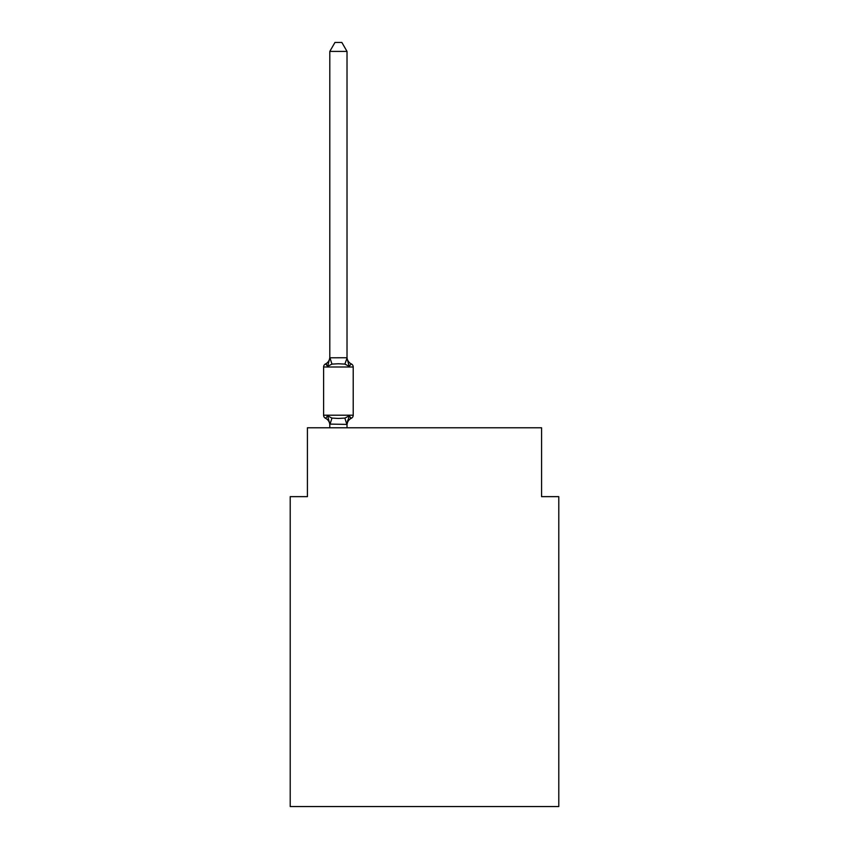 <?xml version="1.0" encoding="UTF-8"?>
<svg xmlns="http://www.w3.org/2000/svg" width="849" height="849" viewBox="0 0 849 849"><rect width="100%" height="100%" fill="white"/><g stroke="black" fill="none" stroke-linecap="round" stroke-linejoin="round"><path stroke-width="1.27" d="M558.791 806.55L558.791 496.644L541.577 496.644L541.577 427.769L307.423 427.769L307.423 496.644L290.209 496.644L290.209 806.55L558.791 806.55M351.284 418.302L349.172 415.872L351.284 418.302L349.172 415.872L351.284 418.302L349.172 415.872L351.284 418.302L349.172 415.872L351.284 418.302L349.172 415.872L351.284 418.302L349.172 415.872L351.284 418.302L349.172 415.872L351.284 418.302L349.172 415.872L351.284 418.302L349.172 415.872L351.284 418.302L349.172 415.872L351.284 418.302L349.172 415.872L351.284 418.302L349.172 415.872L351.284 418.302L349.172 415.872L351.284 418.302L349.172 415.872L351.284 418.302L349.172 415.872L351.284 418.302L349.172 415.872L351.284 418.302L349.172 415.872L351.284 418.302L349.172 415.872L351.284 418.302L349.172 415.872L351.284 418.302L349.172 415.872L351.284 418.302L349.172 415.872L351.284 418.302L349.172 415.872L351.284 418.302L349.172 415.872L351.284 418.302L349.172 415.872L351.284 418.302L349.172 415.872L351.284 418.302L349.172 415.872L347.018 424.404L329.805 424.097L329.805 425.116A7.577 7.577 0 0 0 325.549 418.302A3.438 3.438 0 0 1 323.607 415.203A3.438 3.438 0 0 0 325.549 418.302L327.65 415.872L325.549 418.302A3.438 3.438 0 0 1 323.607 415.203A3.438 3.438 0 0 0 325.549 418.302A3.438 3.438 0 0 1 323.607 415.203A3.438 3.438 0 0 0 325.549 418.302A3.438 3.438 0 0 1 323.607 415.203A3.438 3.438 0 0 0 325.549 418.302A3.438 3.438 0 0 1 323.607 415.203A3.438 3.438 0 0 0 325.549 418.302A3.438 3.438 0 0 1 323.607 415.203A3.438 3.438 0 0 0 325.549 418.302A3.438 3.438 0 0 1 323.607 415.203A3.438 3.438 0 0 0 325.549 418.302A3.438 3.438 0 0 1 323.607 415.203A3.438 3.438 0 0 0 325.549 418.302A3.438 3.438 0 0 1 323.607 415.203A3.438 3.438 0 0 0 325.549 418.302A3.438 3.438 0 0 1 323.607 415.203A3.438 3.438 0 0 0 325.549 418.302A3.438 3.438 0 0 1 323.607 415.203A3.438 3.438 0 0 0 325.549 418.302A3.438 3.438 0 0 1 323.607 415.203A3.438 3.438 0 0 0 325.549 418.302A3.438 3.438 0 0 1 323.607 415.203A3.438 3.438 0 0 0 325.549 418.302A3.438 3.438 0 0 1 323.607 415.203A3.438 3.438 0 0 0 325.549 418.302A3.438 3.438 0 0 1 323.607 415.203A3.438 3.438 0 0 0 325.549 418.302A3.438 3.438 0 0 1 323.607 415.203A3.438 3.438 0 0 0 325.549 418.302A3.438 3.438 0 0 1 323.607 415.203A3.438 3.438 0 0 0 325.549 418.302A3.438 3.438 0 0 1 323.607 415.203A3.438 3.438 0 0 0 325.549 418.302A3.438 3.438 0 0 1 323.607 415.203A3.438 3.438 0 0 0 325.549 418.302A3.438 3.438 0 0 1 323.607 415.203A3.438 3.438 0 0 0 325.549 418.302A3.438 3.438 0 0 1 323.607 415.203A3.438 3.438 0 0 0 325.549 418.302A3.438 3.438 0 0 1 323.607 415.203A3.438 3.438 0 0 0 325.549 418.302A3.438 3.438 0 0 1 323.607 415.203A3.438 3.438 0 0 0 325.549 418.302A3.438 3.438 0 0 1 323.607 415.203A3.438 3.438 0 0 0 325.549 418.302A3.438 3.438 0 0 1 323.607 415.203A3.438 3.438 0 0 0 325.549 418.302A3.438 3.438 0 0 1 323.607 415.203A3.438 3.438 0 0 0 325.549 418.302A3.438 3.438 0 0 1 323.607 415.203A3.438 3.438 0 0 0 325.549 418.302A3.438 3.438 0 0 1 323.607 415.203A3.438 3.438 0 0 0 325.549 418.302A3.438 3.438 0 0 1 323.607 415.203A3.438 3.438 0 0 0 325.549 418.302A3.438 3.438 0 0 1 323.607 415.203A3.438 3.438 0 0 0 325.549 418.302A3.438 3.438 0 0 1 323.607 415.203A3.438 3.438 0 0 0 325.549 418.302A3.438 3.438 0 0 1 323.607 415.203A3.438 3.438 0 0 0 325.549 418.302A3.438 3.438 0 0 1 323.607 415.203A3.438 3.438 0 0 0 325.549 418.302A3.438 3.438 0 0 1 323.607 415.203A3.438 3.438 0 0 0 325.549 418.302A3.438 3.438 0 0 1 323.607 415.203A3.438 3.438 0 0 0 325.549 418.302A3.438 3.438 0 0 1 323.607 415.203A3.438 3.438 0 0 0 325.549 418.302A3.438 3.438 0 0 1 323.607 415.203A3.438 3.438 0 0 0 325.549 418.302A3.438 3.438 0 0 1 323.607 415.203A3.438 3.438 0 0 0 325.549 418.302A3.438 3.438 0 0 1 323.607 415.203A3.438 3.438 0 0 0 325.549 418.302A3.438 3.438 0 0 1 323.607 415.203A3.438 3.438 0 0 0 325.549 418.302A3.438 3.438 0 0 1 323.607 415.203A3.438 3.438 0 0 0 325.549 418.302A3.438 3.438 0 0 1 323.607 415.203A3.438 3.438 0 0 0 325.549 418.302A3.438 3.438 0 0 1 323.607 415.203A3.438 3.438 0 0 0 325.549 418.302A3.438 3.438 0 0 1 323.607 415.203A3.438 3.438 0 0 0 325.549 418.302A3.438 3.438 0 0 1 323.607 415.203A3.438 3.438 0 0 0 325.549 418.302A3.438 3.438 0 0 1 323.607 415.203A3.438 3.438 0 0 0 325.549 418.302A3.438 3.438 0 0 1 323.607 415.203A3.438 3.438 0 0 0 325.549 418.302A3.438 3.438 0 0 1 323.607 415.203A3.438 3.438 0 0 0 325.549 418.302A3.438 3.438 0 0 1 323.607 415.203A3.438 3.438 0 0 0 325.549 418.302A3.438 3.438 0 0 1 323.607 415.203A3.438 3.438 0 0 0 325.549 418.302A3.438 3.438 0 0 1 323.607 415.203A3.438 3.438 0 0 0 325.549 418.302A3.438 3.438 0 0 1 323.607 415.203A3.438 3.438 0 0 0 325.549 418.302A3.438 3.438 0 0 1 323.607 415.203A3.438 3.438 0 0 0 325.549 418.302L327.65 415.872L325.549 418.302A3.438 3.438 0 0 1 323.607 415.203A3.438 3.438 0 0 0 325.549 418.302L327.65 415.872L325.549 418.302L327.65 415.872L325.549 418.302L327.65 415.872L325.549 418.302L327.65 415.872L325.549 418.302L327.65 415.872L325.549 418.302L327.65 415.872L325.549 418.302L327.65 415.872L325.549 418.302L327.65 415.872L325.549 418.302L327.65 415.872L325.549 418.302L327.65 415.872L325.549 418.302L327.65 415.872L325.549 418.302L327.65 415.872L325.549 418.302L327.65 415.872L325.549 418.302L327.65 415.872L325.549 418.302L327.65 415.872L325.549 418.302L327.65 415.872L325.549 418.302L327.65 415.872L325.549 418.302L327.65 415.872L325.549 418.302L327.65 415.872L325.549 418.302L327.65 415.872L325.549 418.302L327.65 415.872L325.549 418.302L327.65 415.872L325.549 418.302L327.65 415.872L325.549 418.302L327.65 415.872L325.549 418.302L327.65 415.872L325.549 418.302L327.65 415.872L325.549 418.302L327.65 415.872L331.959 418.09L338.411 418.44L344.874 418.09L349.172 415.872L351.284 418.302A3.438 3.438 0 0 0 353.216 415.203A3.438 3.438 0 0 1 351.284 418.302L349.172 415.872L351.284 418.302A3.438 3.438 0 0 0 353.216 415.203A3.438 3.438 0 0 1 351.284 418.302L350.308 417.825L351.284 418.302A3.438 3.438 0 0 0 353.216 415.203A3.438 3.438 0 0 1 351.284 418.302A3.438 3.438 0 0 0 353.216 415.203A3.438 3.438 0 0 1 351.284 418.302L350.308 417.825L351.284 418.302A3.438 3.438 0 0 0 353.216 415.203A3.438 3.438 0 0 1 351.284 418.302A3.438 3.438 0 0 0 353.216 415.203A3.438 3.438 0 0 1 351.284 418.302L350.308 417.825L351.284 418.302A3.438 3.438 0 0 0 353.216 415.203A3.438 3.438 0 0 1 351.284 418.302A3.438 3.438 0 0 0 353.216 415.203A3.438 3.438 0 0 1 351.284 418.302L350.308 417.825L351.284 418.302A3.438 3.438 0 0 0 353.216 415.203A3.438 3.438 0 0 1 351.284 418.302A3.438 3.438 0 0 0 353.216 415.203A3.438 3.438 0 0 1 351.284 418.302L350.308 417.825L351.284 418.302A3.438 3.438 0 0 0 353.216 415.203A3.438 3.438 0 0 1 351.284 418.302A3.438 3.438 0 0 0 353.216 415.203A3.438 3.438 0 0 1 351.284 418.302L350.308 417.825L351.284 418.302A3.438 3.438 0 0 0 353.216 415.203A3.438 3.438 0 0 1 351.284 418.302A3.438 3.438 0 0 0 353.216 415.203A3.438 3.438 0 0 1 351.284 418.302L350.308 417.825L351.284 418.302A3.438 3.438 0 0 0 353.216 415.203A3.438 3.438 0 0 1 351.284 418.302A3.438 3.438 0 0 0 353.216 415.203A3.438 3.438 0 0 1 351.284 418.302L350.308 417.825L351.284 418.302A3.438 3.438 0 0 0 353.216 415.203A3.438 3.438 0 0 1 351.284 418.302A3.438 3.438 0 0 0 353.216 415.203A3.438 3.438 0 0 1 351.284 418.302L350.308 417.825L351.284 418.302A3.438 3.438 0 0 0 353.216 415.203A3.438 3.438 0 0 1 351.284 418.302A3.438 3.438 0 0 0 353.216 415.203A3.438 3.438 0 0 1 351.284 418.302L350.308 417.825L351.284 418.302A3.438 3.438 0 0 0 353.216 415.203A3.438 3.438 0 0 1 351.284 418.302A3.438 3.438 0 0 0 353.216 415.203A3.438 3.438 0 0 1 351.284 418.302L350.308 417.825L351.284 418.302A3.438 3.438 0 0 0 353.216 415.203A3.438 3.438 0 0 1 351.284 418.302A3.438 3.438 0 0 0 353.216 415.203A3.438 3.438 0 0 1 351.284 418.302L350.308 417.825L351.284 418.302A3.438 3.438 0 0 0 353.216 415.203A3.438 3.438 0 0 1 351.284 418.302A3.438 3.438 0 0 0 353.216 415.203A3.438 3.438 0 0 1 351.284 418.302L350.308 417.825L351.284 418.302A3.438 3.438 0 0 0 353.216 415.203A3.438 3.438 0 0 1 351.284 418.302A3.438 3.438 0 0 0 353.216 415.203A3.438 3.438 0 0 1 351.284 418.302L350.308 417.825L351.284 418.302A3.438 3.438 0 0 0 353.216 415.203A3.438 3.438 0 0 1 351.284 418.302A3.438 3.438 0 0 0 353.216 415.203A3.438 3.438 0 0 1 351.284 418.302L350.308 417.825L351.284 418.302A3.438 3.438 0 0 0 353.216 415.203A3.438 3.438 0 0 1 351.284 418.302A3.438 3.438 0 0 0 353.216 415.203A3.438 3.438 0 0 1 351.284 418.302L350.308 417.825L351.284 418.302A3.438 3.438 0 0 0 353.216 415.203A3.438 3.438 0 0 1 351.284 418.302A3.438 3.438 0 0 0 353.216 415.203A3.438 3.438 0 0 1 351.284 418.302L350.308 417.825L351.284 418.302A3.438 3.438 0 0 0 353.216 415.203A3.438 3.438 0 0 1 351.284 418.302A3.438 3.438 0 0 0 353.216 415.203A3.438 3.438 0 0 1 351.284 418.302L350.308 417.825L351.284 418.302A3.438 3.438 0 0 0 353.216 415.203A3.438 3.438 0 0 1 351.284 418.302A3.438 3.438 0 0 0 353.216 415.203A3.438 3.438 0 0 1 351.284 418.302L350.308 417.825L351.284 418.302A3.438 3.438 0 0 0 353.216 415.203A3.438 3.438 0 0 1 351.284 418.302A3.438 3.438 0 0 0 353.216 415.203A3.438 3.438 0 0 1 351.284 418.302L350.308 417.825L351.284 418.302A3.438 3.438 0 0 0 353.216 415.203A3.438 3.438 0 0 1 351.284 418.302A3.438 3.438 0 0 0 353.216 415.203A3.438 3.438 0 0 1 351.284 418.302L350.308 417.825L351.284 418.302A3.438 3.438 0 0 0 353.216 415.203A3.438 3.438 0 0 1 351.284 418.302A3.438 3.438 0 0 0 353.216 415.203A3.438 3.438 0 0 1 351.284 418.302L350.308 417.825L351.284 418.302A3.438 3.438 0 0 0 353.216 415.203A3.438 3.438 0 0 1 351.284 418.302A3.438 3.438 0 0 0 353.216 415.203A3.438 3.438 0 0 1 351.284 418.302L350.308 417.825L351.284 418.302A3.438 3.438 0 0 0 353.216 415.203A3.438 3.438 0 0 1 351.284 418.302A3.438 3.438 0 0 0 353.216 415.203A3.438 3.438 0 0 1 351.284 418.302L350.308 417.825L351.284 418.302A3.438 3.438 0 0 0 353.216 415.203A3.438 3.438 0 0 1 351.284 418.302A3.438 3.438 0 0 0 353.216 415.203A3.438 3.438 0 0 1 351.284 418.302L350.308 417.825L351.284 418.302A3.438 3.438 0 0 0 353.216 415.203A3.438 3.438 0 0 1 351.284 418.302A3.438 3.438 0 0 0 353.216 415.203A3.438 3.438 0 0 1 351.284 418.302L350.308 417.825L351.284 418.302A3.438 3.438 0 0 0 353.216 415.203A3.438 3.438 0 0 1 351.284 418.302A3.438 3.438 0 0 0 353.216 415.203A3.438 3.438 0 0 1 351.284 418.302L349.172 415.872L351.284 418.302A7.577 7.577 0 0 0 347.018 425.116M347.018 51.407L329.805 51.407L334.973 42.45L341.85 42.45L347.018 51.407L347.018 358.108L349.172 366.322L351.284 363.903L349.172 366.322L344.874 364.104L338.411 363.765L331.959 364.104L327.65 366.322L325.549 363.903A3.438 3.438 0 0 0 323.607 366.991A3.438 3.438 0 0 1 325.549 363.903L326.525 364.37L325.549 363.903A3.438 3.438 0 0 0 323.607 366.991L323.607 415.203L353.216 415.203L353.216 366.991A3.438 3.438 0 0 0 351.284 363.903A3.438 3.438 0 0 1 353.216 366.991A3.438 3.438 0 0 0 351.284 363.903A3.438 3.438 0 0 1 353.216 366.991A3.438 3.438 0 0 0 351.284 363.903L349.172 366.322L351.284 363.903A3.438 3.438 0 0 1 353.216 366.991A3.438 3.438 0 0 0 351.284 363.903L349.172 366.322L351.284 363.903A3.438 3.438 0 0 1 353.216 366.991A3.438 3.438 0 0 0 351.284 363.903L349.172 366.322L351.284 363.903A3.438 3.438 0 0 1 353.216 366.991A3.438 3.438 0 0 0 351.284 363.903L349.172 366.322L351.284 363.903A3.438 3.438 0 0 1 353.216 366.991A3.438 3.438 0 0 0 351.284 363.903L349.172 366.322L351.284 363.903A3.438 3.438 0 0 1 353.216 366.991A3.438 3.438 0 0 0 351.284 363.903L349.172 366.322L351.284 363.903A3.438 3.438 0 0 1 353.216 366.991A3.438 3.438 0 0 0 351.284 363.903L349.172 366.322L351.284 363.903A3.438 3.438 0 0 1 353.216 366.991A3.438 3.438 0 0 0 351.284 363.903L349.172 366.322L351.284 363.903A3.438 3.438 0 0 1 353.216 366.991A3.438 3.438 0 0 0 351.284 363.903L349.172 366.322L351.284 363.903A3.438 3.438 0 0 1 353.216 366.991A3.438 3.438 0 0 0 351.284 363.903L349.172 366.322L351.284 363.903A3.438 3.438 0 0 1 353.216 366.991A3.438 3.438 0 0 0 351.284 363.903L349.172 366.322L351.284 363.903A3.438 3.438 0 0 1 353.216 366.991A3.438 3.438 0 0 0 351.284 363.903L349.172 366.322L351.284 363.903A3.438 3.438 0 0 1 353.216 366.991A3.438 3.438 0 0 0 351.284 363.903L349.172 366.322L351.284 363.903A3.438 3.438 0 0 1 353.216 366.991A3.438 3.438 0 0 0 351.284 363.903L349.172 366.322L351.284 363.903A3.438 3.438 0 0 1 353.216 366.991A3.438 3.438 0 0 0 351.284 363.903L349.172 366.322L351.284 363.903A3.438 3.438 0 0 1 353.216 366.991A3.438 3.438 0 0 0 351.284 363.903L349.172 366.322L351.284 363.903A3.438 3.438 0 0 1 353.216 366.991A3.438 3.438 0 0 0 351.284 363.903L349.172 366.322L351.284 363.903A3.438 3.438 0 0 1 353.216 366.991A3.438 3.438 0 0 0 351.284 363.903L349.172 366.322L351.284 363.903A3.438 3.438 0 0 1 353.216 366.991A3.438 3.438 0 0 0 351.284 363.903L349.172 366.322L351.284 363.903A3.438 3.438 0 0 1 353.216 366.991A3.438 3.438 0 0 0 351.284 363.903L349.172 366.322L351.284 363.903A3.438 3.438 0 0 1 353.216 366.991A3.438 3.438 0 0 0 351.284 363.903L349.172 366.322L351.284 363.903A3.438 3.438 0 0 1 353.216 366.991A3.438 3.438 0 0 0 351.284 363.903L349.172 366.322L351.284 363.903A3.438 3.438 0 0 1 353.216 366.991A3.438 3.438 0 0 0 351.284 363.903L349.172 366.322L351.284 363.903A3.438 3.438 0 0 1 353.216 366.991A3.438 3.438 0 0 0 351.284 363.903L349.172 366.322L351.284 363.903A3.438 3.438 0 0 1 353.216 366.991A3.438 3.438 0 0 0 351.284 363.903L349.172 366.322L351.284 363.903A3.438 3.438 0 0 1 353.216 366.991A3.438 3.438 0 0 0 351.284 363.903L349.172 366.322L351.284 363.903A3.438 3.438 0 0 1 353.216 366.991A3.438 3.438 0 0 0 351.284 363.903L349.172 366.322L351.284 363.903A3.438 3.438 0 0 1 353.216 366.991A3.438 3.438 0 0 0 351.284 363.903L349.172 366.322L351.284 363.903A3.438 3.438 0 0 1 353.216 366.991A3.438 3.438 0 0 0 351.284 363.903L349.172 366.322L351.284 363.903A3.438 3.438 0 0 1 353.216 366.991A3.438 3.438 0 0 0 351.284 363.903L349.172 366.322L351.284 363.903A3.438 3.438 0 0 1 353.216 366.991A3.438 3.438 0 0 0 351.284 363.903L349.172 366.322L351.284 363.903A3.438 3.438 0 0 1 353.216 366.991A3.438 3.438 0 0 0 351.284 363.903L349.172 366.322L351.284 363.903A3.438 3.438 0 0 1 353.216 366.991A3.438 3.438 0 0 0 351.284 363.903L349.172 366.322L351.284 363.903A3.438 3.438 0 0 1 353.216 366.991A3.438 3.438 0 0 0 351.284 363.903L349.172 366.322L351.284 363.903A3.438 3.438 0 0 1 353.216 366.991A3.438 3.438 0 0 0 351.284 363.903L349.172 366.322L351.284 363.903A3.438 3.438 0 0 1 353.216 366.991A3.438 3.438 0 0 0 351.284 363.903L349.172 366.322L351.284 363.903A3.438 3.438 0 0 1 353.216 366.991A3.438 3.438 0 0 0 351.284 363.903L349.172 366.322L351.284 363.903A3.438 3.438 0 0 1 353.216 366.991A3.438 3.438 0 0 0 351.284 363.903L349.172 366.322L351.284 363.903A3.438 3.438 0 0 1 353.216 366.991A3.438 3.438 0 0 0 351.284 363.903L349.172 366.322L351.284 363.903A3.438 3.438 0 0 1 353.216 366.991A3.438 3.438 0 0 0 351.284 363.903L349.172 366.322L351.284 363.903A3.438 3.438 0 0 1 353.216 366.991A3.438 3.438 0 0 0 351.284 363.903L349.172 366.322L351.284 363.903A3.438 3.438 0 0 1 353.216 366.991A3.438 3.438 0 0 0 351.284 363.903L349.172 366.322L351.284 363.903A3.438 3.438 0 0 1 353.216 366.991A3.438 3.438 0 0 0 351.284 363.903L349.172 366.322L351.284 363.903A3.438 3.438 0 0 1 353.216 366.991A3.438 3.438 0 0 0 351.284 363.903L349.172 366.322L351.284 363.903A3.438 3.438 0 0 1 353.216 366.991A3.438 3.438 0 0 0 351.284 363.903L349.172 366.322L351.284 363.903A3.438 3.438 0 0 1 353.216 366.991A3.438 3.438 0 0 0 351.284 363.903L349.172 366.322L351.284 363.903A3.438 3.438 0 0 1 353.216 366.991A3.438 3.438 0 0 0 351.284 363.903L349.172 366.322L351.284 363.903A3.438 3.438 0 0 1 353.216 366.991A3.438 3.438 0 0 0 351.284 363.903L349.172 366.322L351.284 363.903A3.438 3.438 0 0 1 353.216 366.991A3.438 3.438 0 0 0 351.284 363.903L349.172 366.322L351.284 363.903A3.438 3.438 0 0 1 353.216 366.991A3.438 3.438 0 0 0 351.284 363.903L349.172 366.322L351.284 363.903A3.438 3.438 0 0 1 353.216 366.991A3.438 3.438 0 0 0 351.284 363.903L349.172 366.322L351.284 363.903A3.438 3.438 0 0 1 353.216 366.991A3.438 3.438 0 0 0 351.284 363.903L349.172 366.322L351.284 363.903A3.438 3.438 0 0 1 353.216 366.991L323.607 366.991A3.438 3.438 0 0 1 325.549 363.903L326.525 364.37L325.549 363.903A3.438 3.438 0 0 0 323.607 366.991A3.438 3.438 0 0 1 325.549 363.903L326.525 364.37L325.549 363.903A3.438 3.438 0 0 0 323.607 366.991A3.438 3.438 0 0 1 325.549 363.903L326.525 364.37L325.549 363.903A3.438 3.438 0 0 0 323.607 366.991A3.438 3.438 0 0 1 325.549 363.903L326.525 364.37L325.549 363.903A3.438 3.438 0 0 0 323.607 366.991A3.438 3.438 0 0 1 325.549 363.903L326.525 364.37L325.549 363.903A3.438 3.438 0 0 0 323.607 366.991A3.438 3.438 0 0 1 325.549 363.903L326.525 364.37L325.549 363.903A3.438 3.438 0 0 0 323.607 366.991A3.438 3.438 0 0 1 325.549 363.903L326.525 364.37L325.549 363.903A3.438 3.438 0 0 0 323.607 366.991A3.438 3.438 0 0 1 325.549 363.903L326.525 364.37L325.549 363.903A3.438 3.438 0 0 0 323.607 366.991A3.438 3.438 0 0 1 325.549 363.903L326.525 364.37L325.549 363.903A3.438 3.438 0 0 0 323.607 366.991A3.438 3.438 0 0 1 325.549 363.903L326.525 364.37L325.549 363.903A3.438 3.438 0 0 0 323.607 366.991A3.438 3.438 0 0 1 325.549 363.903L326.525 364.37L325.549 363.903A3.438 3.438 0 0 0 323.607 366.991A3.438 3.438 0 0 1 325.549 363.903L326.525 364.37L325.549 363.903A3.438 3.438 0 0 0 323.607 366.991A3.438 3.438 0 0 1 325.549 363.903L326.525 364.37L325.549 363.903A3.438 3.438 0 0 0 323.607 366.991A3.438 3.438 0 0 1 325.549 363.903L326.525 364.37L325.549 363.903A3.438 3.438 0 0 0 323.607 366.991A3.438 3.438 0 0 1 325.549 363.903L326.525 364.37L325.549 363.903A3.438 3.438 0 0 0 323.607 366.991A3.438 3.438 0 0 1 325.549 363.903L326.525 364.37L325.549 363.903A3.438 3.438 0 0 0 323.607 366.991A3.438 3.438 0 0 1 325.549 363.903L326.525 364.37L325.549 363.903A3.438 3.438 0 0 0 323.607 366.991A3.438 3.438 0 0 1 325.549 363.903L326.525 364.37L325.549 363.903A3.438 3.438 0 0 0 323.607 366.991A3.438 3.438 0 0 1 325.549 363.903L326.525 364.37L325.549 363.903A3.438 3.438 0 0 0 323.607 366.991A3.438 3.438 0 0 1 325.549 363.903L326.525 364.37L325.549 363.903A3.438 3.438 0 0 0 323.607 366.991A3.438 3.438 0 0 1 325.549 363.903L326.525 364.37L325.549 363.903A3.438 3.438 0 0 0 323.607 366.991A3.438 3.438 0 0 1 325.549 363.903L326.525 364.37L325.549 363.903A3.438 3.438 0 0 0 323.607 366.991A3.438 3.438 0 0 1 325.549 363.903L326.525 364.37L325.549 363.903A3.438 3.438 0 0 0 323.607 366.991A3.438 3.438 0 0 1 325.549 363.903L326.525 364.37L325.549 363.903A3.438 3.438 0 0 0 323.607 366.991A3.438 3.438 0 0 1 325.549 363.903L326.525 364.37L325.549 363.903A3.438 3.438 0 0 0 323.607 366.991A3.438 3.438 0 0 1 325.549 363.903L326.525 364.37M347.018 358.108L344.874 364.104M347.018 424.097L347.835 420.043L347.018 424.097M329.805 357.089A7.577 7.577 0 0 1 325.549 363.903L327.65 366.322L325.549 363.903A3.438 3.438 0 0 0 323.607 366.991M329.805 51.407L329.805 357.79L346.88 357.747M327.65 366.322L329.805 357.79M347.018 427.769L347.018 424.404M329.805 427.769L329.805 424.404M349.172 366.322L351.284 363.903A7.577 7.577 0 0 1 347.018 357.089M327.65 415.872L329.805 424.097M331.959 418.09L329.943 424.447M344.874 418.09L346.88 424.447M329.943 357.747L331.959 364.104"/></g></svg>
